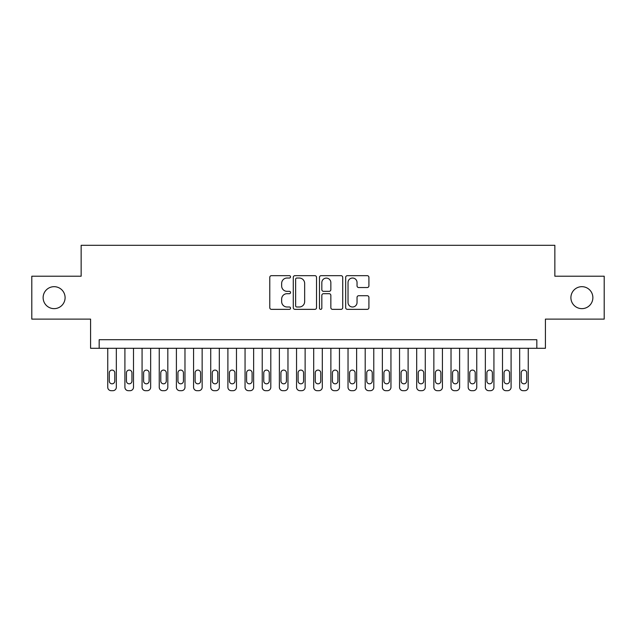 <?xml version="1.0" encoding="UTF-8"?>
<svg xmlns="http://www.w3.org/2000/svg" width="636" height="636" viewBox="0 0 636 636"><rect width="100%" height="100%" fill="white"/><g stroke="black" fill="none" stroke-linecap="round" stroke-linejoin="round"><path stroke-width="0.95" d="M290.541 276.843A1.177 1.177 0 0 0 289.356 275.666L271.461 275.666A1.685 1.685 0 0 0 269.775 277.352L269.775 307.673A1.685 1.685 0 0 0 271.461 309.358L289.356 309.358A1.177 1.177 0 0 0 290.541 308.182A1.177 1.177 0 0 0 289.356 306.997L287.043 306.997A5.39 5.39 0 0 1 281.653 301.607L281.653 299.079A5.39 5.39 0 0 1 287.043 293.689L289.356 293.689A1.177 1.177 0 0 0 290.541 292.512A1.177 1.177 0 0 0 289.356 291.336L287.043 291.336A5.39 5.39 0 0 1 281.653 285.946L281.653 283.418A5.39 5.39 0 0 1 287.043 278.027L289.356 278.027A1.177 1.177 0 0 0 290.541 276.843M570.905 297.664A10.987 10.987 0 0 0 581.884 308.643A10.987 10.987 0 0 0 592.871 297.664A10.987 10.987 0 0 0 581.884 286.677A10.987 10.987 0 0 0 570.905 297.664M43.129 297.664A10.987 10.987 0 0 0 54.116 308.643A10.987 10.987 0 0 0 65.095 297.664A10.987 10.987 0 0 0 54.116 286.677A10.987 10.987 0 0 0 43.129 297.664M367.234 287.544A1.685 1.685 0 0 0 368.92 285.858L368.92 277.352A1.685 1.685 0 0 0 367.234 275.666L347.359 275.666A1.685 1.685 0 0 0 345.674 277.352L345.674 307.673A1.685 1.685 0 0 0 347.359 309.358L367.234 309.358A1.685 1.685 0 0 0 368.92 307.673L368.92 297.402A1.685 1.685 0 0 0 367.234 295.716L358.728 295.716A1.685 1.685 0 0 0 357.042 297.402L357.042 302.498A4.508 4.508 0 0 1 352.535 306.997A4.508 4.508 0 0 1 348.027 302.498L348.027 282.527A4.508 4.508 0 0 1 352.535 278.027A4.508 4.508 0 0 1 357.042 282.527L357.042 285.858A1.685 1.685 0 0 0 358.728 287.544L367.234 287.544M536.832 348.29L545.418 348.29L545.418 319.113L604.2 319.113L604.2 276.207L554.854 276.207L554.854 245.313L81.146 245.313L81.146 276.207L31.8 276.207L31.8 319.113L90.582 319.113L90.582 348.29L536.832 348.29L536.832 339.711L99.168 339.711L99.168 348.29M316.529 277.352A1.685 1.685 0 0 0 314.844 275.666L294.961 275.666A1.685 1.685 0 0 0 293.276 277.352L293.276 307.673A1.685 1.685 0 0 0 294.961 309.358L314.844 309.358A1.685 1.685 0 0 0 316.529 307.673L316.529 277.352M321.156 275.666L341.039 275.666A1.685 1.685 0 0 1 342.725 277.352L342.725 307.673A1.685 1.685 0 0 1 341.039 309.358L332.533 309.358A1.685 1.685 0 0 1 330.847 307.673L330.847 295.374A1.685 1.685 0 0 0 329.162 293.689L323.517 293.689A1.685 1.685 0 0 0 321.832 295.374L321.832 308.182A1.177 1.177 0 0 1 320.655 309.358A1.177 1.177 0 0 1 319.471 308.182L319.471 277.352A1.685 1.685 0 0 1 321.156 275.666M296.813 278.027A1.177 1.177 0 0 0 295.637 279.204L295.637 305.821A1.177 1.177 0 0 0 296.813 306.997L299.254 306.997A5.39 5.39 0 0 0 304.652 301.607L304.652 283.418A5.39 5.39 0 0 0 299.254 278.027L296.813 278.027M330.847 282.615A4.508 4.508 0 0 0 326.34 278.107A4.508 4.508 0 0 0 321.832 282.615L321.832 289.65A1.685 1.685 0 0 0 323.517 291.336L329.162 291.336A1.685 1.685 0 0 0 330.847 289.65L330.847 282.615M116.332 348.29L116.332 387.252A3.434 3.434 0 0 1 112.898 390.687L111.181 390.687A3.434 3.434 0 0 1 107.746 387.252L107.746 348.29M114.782 381.075L114.782 372.839A2.743 2.743 0 0 0 112.039 370.088A2.743 2.743 0 0 0 109.297 372.839L109.297 381.075A2.743 2.743 0 0 0 112.039 383.818A2.743 2.743 0 0 0 114.782 381.075M133.496 348.29L133.496 387.252A3.434 3.434 0 0 1 130.062 390.687L128.345 390.687A3.434 3.434 0 0 1 124.91 387.252L124.91 348.29M131.946 381.075L131.946 372.839A2.743 2.743 0 0 0 129.203 370.088A2.743 2.743 0 0 0 126.453 372.839L126.453 381.075A2.743 2.743 0 0 0 129.203 383.818A2.743 2.743 0 0 0 131.946 381.075M150.66 348.29L150.66 387.252A3.434 3.434 0 0 1 147.226 390.687L145.509 390.687A3.434 3.434 0 0 1 142.074 387.252L142.074 348.29M149.11 381.075L149.11 372.839A2.743 2.743 0 0 0 146.367 370.088A2.743 2.743 0 0 0 143.617 372.839L143.617 381.075A2.743 2.743 0 0 0 146.367 383.818A2.743 2.743 0 0 0 149.11 381.075M167.817 348.29L167.817 387.252A3.434 3.434 0 0 1 164.39 390.687L162.673 390.687A3.434 3.434 0 0 1 159.239 387.252L159.239 348.29M166.274 381.075L166.274 372.839A2.743 2.743 0 0 0 163.531 370.088A2.743 2.743 0 0 0 160.781 372.839L160.781 381.075A2.743 2.743 0 0 0 163.531 383.818A2.743 2.743 0 0 0 166.274 381.075M184.981 348.29L184.981 387.252A3.434 3.434 0 0 1 181.554 390.687L179.837 390.687A3.434 3.434 0 0 1 176.403 387.252L176.403 348.29M183.438 381.075L183.438 372.839A2.743 2.743 0 0 0 180.696 370.088A2.743 2.743 0 0 0 177.945 372.839L177.945 381.075A2.743 2.743 0 0 0 180.696 383.818A2.743 2.743 0 0 0 183.438 381.075M202.145 348.29L202.145 387.252A3.434 3.434 0 0 1 198.718 390.687L197.001 390.687A3.434 3.434 0 0 1 193.567 387.252L193.567 348.29M200.602 381.075L200.602 372.839A2.743 2.743 0 0 0 197.86 370.088A2.743 2.743 0 0 0 195.109 372.839L195.109 381.075A2.743 2.743 0 0 0 197.86 383.818A2.743 2.743 0 0 0 200.602 381.075M219.309 348.29L219.309 387.252A3.434 3.434 0 0 1 215.874 390.687L214.165 390.687A3.434 3.434 0 0 1 210.731 387.252L210.731 348.29M217.766 381.075L217.766 372.839A2.743 2.743 0 0 0 215.016 370.088A2.743 2.743 0 0 0 212.273 372.839L212.273 381.075A2.743 2.743 0 0 0 215.016 383.818A2.743 2.743 0 0 0 217.766 381.075M236.473 348.29L236.473 387.252A3.434 3.434 0 0 1 233.038 390.687L231.321 390.687A3.434 3.434 0 0 1 227.895 387.252L227.895 348.29M234.93 381.075L234.93 372.839A2.743 2.743 0 0 0 232.18 370.088A2.743 2.743 0 0 0 229.437 372.839L229.437 381.075A2.743 2.743 0 0 0 232.18 383.818A2.743 2.743 0 0 0 234.93 381.075M253.637 348.29L253.637 387.252A3.434 3.434 0 0 1 250.202 390.687L248.485 390.687A3.434 3.434 0 0 1 245.059 387.252L245.059 348.29M252.095 381.075L252.095 372.839A2.743 2.743 0 0 0 249.344 370.088A2.743 2.743 0 0 0 246.601 372.839L246.601 381.075A2.743 2.743 0 0 0 249.344 383.818A2.743 2.743 0 0 0 252.095 381.075M270.801 348.29L270.801 387.252A3.434 3.434 0 0 1 267.366 390.687L265.649 390.687A3.434 3.434 0 0 1 262.223 387.252L262.223 348.29M269.259 381.075L269.259 372.839A2.743 2.743 0 0 0 266.508 370.088A2.743 2.743 0 0 0 263.765 372.839L263.765 381.075A2.743 2.743 0 0 0 266.508 383.818A2.743 2.743 0 0 0 269.259 381.075M287.965 348.29L287.965 387.252A3.434 3.434 0 0 1 284.531 390.687L282.813 390.687A3.434 3.434 0 0 1 279.379 387.252L279.379 348.29M286.423 381.075L286.423 372.839A2.743 2.743 0 0 0 283.672 370.088A2.743 2.743 0 0 0 280.929 372.839L280.929 381.075A2.743 2.743 0 0 0 283.672 383.818A2.743 2.743 0 0 0 286.423 381.075M305.129 348.29L305.129 387.252A3.434 3.434 0 0 1 301.695 390.687L299.977 390.687A3.434 3.434 0 0 1 296.543 387.252L296.543 348.29M303.587 381.075L303.587 372.839A2.743 2.743 0 0 0 300.836 370.088A2.743 2.743 0 0 0 298.093 372.839L298.093 381.075A2.743 2.743 0 0 0 300.836 383.818A2.743 2.743 0 0 0 303.587 381.075M322.293 348.29L322.293 387.252A3.434 3.434 0 0 1 318.859 390.687L317.141 390.687A3.434 3.434 0 0 1 313.707 387.252L313.707 348.29M320.743 381.075L320.743 372.839A2.743 2.743 0 0 0 318 370.088A2.743 2.743 0 0 0 315.257 372.839L315.257 381.075A2.743 2.743 0 0 0 318 383.818A2.743 2.743 0 0 0 320.743 381.075M339.457 348.29L339.457 387.252A3.434 3.434 0 0 1 336.023 390.687L334.305 390.687A3.434 3.434 0 0 1 330.871 387.252L330.871 348.29M337.907 381.075L337.907 372.839A2.743 2.743 0 0 0 335.164 370.088A2.743 2.743 0 0 0 332.413 372.839L332.413 381.075A2.743 2.743 0 0 0 335.164 383.818A2.743 2.743 0 0 0 337.907 381.075M356.621 348.29L356.621 387.252A3.434 3.434 0 0 1 353.187 390.687L351.47 390.687A3.434 3.434 0 0 1 348.035 387.252L348.035 348.29M355.071 381.075L355.071 372.839A2.743 2.743 0 0 0 352.328 370.088A2.743 2.743 0 0 0 349.577 372.839L349.577 381.075A2.743 2.743 0 0 0 352.328 383.818A2.743 2.743 0 0 0 355.071 381.075M373.777 348.29L373.777 387.252A3.434 3.434 0 0 1 370.351 390.687L368.634 390.687A3.434 3.434 0 0 1 365.199 387.252L365.199 348.29M372.235 381.075L372.235 372.839A2.743 2.743 0 0 0 369.492 370.088A2.743 2.743 0 0 0 366.741 372.839L366.741 381.075A2.743 2.743 0 0 0 369.492 383.818A2.743 2.743 0 0 0 372.235 381.075M390.941 348.29L390.941 387.252A3.434 3.434 0 0 1 387.515 390.687L385.798 390.687A3.434 3.434 0 0 1 382.363 387.252L382.363 348.29M389.399 381.075L389.399 372.839A2.743 2.743 0 0 0 386.656 370.088A2.743 2.743 0 0 0 383.906 372.839L383.906 381.075A2.743 2.743 0 0 0 386.656 383.818A2.743 2.743 0 0 0 389.399 381.075M408.105 348.29L408.105 387.252A3.434 3.434 0 0 1 404.679 390.687L402.962 390.687A3.434 3.434 0 0 1 399.527 387.252L399.527 348.29M406.563 381.075L406.563 372.839A2.743 2.743 0 0 0 403.82 370.088A2.743 2.743 0 0 0 401.07 372.839L401.07 381.075A2.743 2.743 0 0 0 403.82 383.818A2.743 2.743 0 0 0 406.563 381.075M425.269 348.29L425.269 387.252A3.434 3.434 0 0 1 421.835 390.687L420.126 390.687A3.434 3.434 0 0 1 416.691 387.252L416.691 348.29M423.727 381.075L423.727 372.839A2.743 2.743 0 0 0 420.984 370.088A2.743 2.743 0 0 0 418.234 372.839L418.234 381.075A2.743 2.743 0 0 0 420.984 383.818A2.743 2.743 0 0 0 423.727 381.075M442.433 348.29L442.433 387.252A3.434 3.434 0 0 1 438.999 390.687L437.282 390.687A3.434 3.434 0 0 1 433.855 387.252L433.855 348.29M440.891 381.075L440.891 372.839A2.743 2.743 0 0 0 438.14 370.088A2.743 2.743 0 0 0 435.398 372.839L435.398 381.075A2.743 2.743 0 0 0 438.14 383.818A2.743 2.743 0 0 0 440.891 381.075M459.597 348.29L459.597 387.252A3.434 3.434 0 0 1 456.163 390.687L454.446 390.687A3.434 3.434 0 0 1 451.019 387.252L451.019 348.29M458.055 381.075L458.055 372.839A2.743 2.743 0 0 0 455.304 370.088A2.743 2.743 0 0 0 452.562 372.839L452.562 381.075A2.743 2.743 0 0 0 455.304 383.818A2.743 2.743 0 0 0 458.055 381.075M476.762 348.29L476.762 387.252A3.434 3.434 0 0 1 473.327 390.687L471.61 390.687A3.434 3.434 0 0 1 468.183 387.252L468.183 348.29M475.219 381.075L475.219 372.839A2.743 2.743 0 0 0 472.469 370.088A2.743 2.743 0 0 0 469.726 372.839L469.726 381.075A2.743 2.743 0 0 0 472.469 383.818A2.743 2.743 0 0 0 475.219 381.075M493.926 348.29L493.926 387.252A3.434 3.434 0 0 1 490.491 390.687L488.774 390.687A3.434 3.434 0 0 1 485.34 387.252L485.34 348.29M492.383 381.075L492.383 372.839A2.743 2.743 0 0 0 489.633 370.088A2.743 2.743 0 0 0 486.89 372.839L486.89 381.075A2.743 2.743 0 0 0 489.633 383.818A2.743 2.743 0 0 0 492.383 381.075M511.09 348.29L511.09 387.252A3.434 3.434 0 0 1 507.655 390.687L505.938 390.687A3.434 3.434 0 0 1 502.504 387.252L502.504 348.29M509.547 381.075L509.547 372.839A2.743 2.743 0 0 0 506.797 370.088A2.743 2.743 0 0 0 504.054 372.839L504.054 381.075A2.743 2.743 0 0 0 506.797 383.818A2.743 2.743 0 0 0 509.547 381.075M528.254 348.29L528.254 387.252A3.434 3.434 0 0 1 524.819 390.687L523.102 390.687A3.434 3.434 0 0 1 519.668 387.252L519.668 348.29M526.703 381.075L526.703 372.839A2.743 2.743 0 0 0 523.961 370.088A2.743 2.743 0 0 0 521.218 372.839L521.218 381.075A2.743 2.743 0 0 0 523.961 383.818A2.743 2.743 0 0 0 526.703 381.075"/></g></svg>
